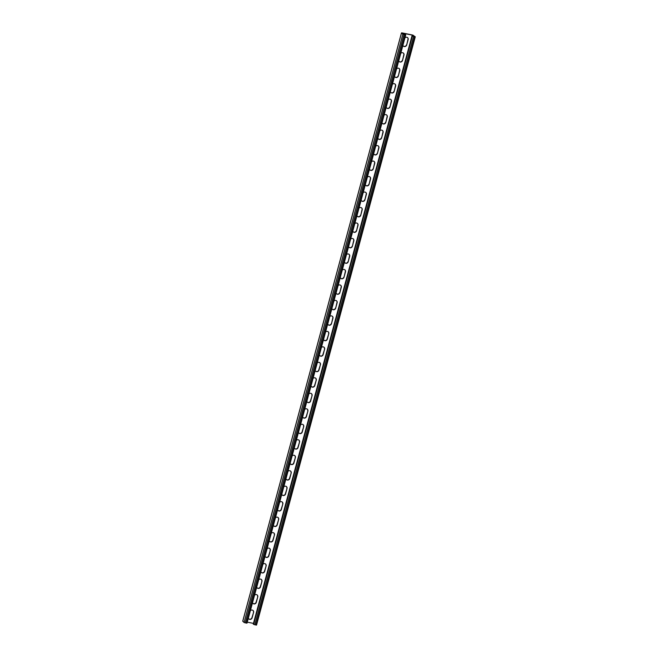 <?xml version="1.0" encoding="UTF-8"?>
<svg xmlns="http://www.w3.org/2000/svg" width="658" height="658" viewBox="0 0 658 658"><rect width="100%" height="100%" fill="white"/><g stroke="black" fill="none" stroke-linecap="round" stroke-linejoin="round"><path stroke-width="0.99" d="M412.953 36.248L413.216 35.293L402.022 33.015L404.703 34.635M256.497 625.034L253.264 624.121L406.989 54.384L412.007 35.812L415.272 36.79L412.731 35.071L402.145 32.908L401.503 32.966L402.836 34.191L405.065 34.841L405.706 34.775L404.744 34.331M250.377 610.649A2.04 1.892 -47.4 0 1 253.585 612.401L251.948 617.656A2.04 1.892 -47.4 0 1 248.773 618.849M248.362 618.142A2.04 1.892 -47.4 0 0 252.129 617.813L253.585 612.401M254.556 595.169A2.04 1.892 -47.4 0 1 257.763 596.913L256.126 602.169A2.04 1.892 -47.4 0 1 252.943 603.361M252.532 602.654A2.04 1.892 -47.4 0 0 256.307 602.333L257.763 596.913M321.392 347.465A2.04 1.892 -47.4 0 1 324.6 349.209L322.963 354.465A2.04 1.892 -47.4 0 1 319.788 355.657M319.377 354.95A2.04 1.892 -47.4 0 0 323.144 354.621L324.6 349.209M325.57 331.977A2.04 1.892 -47.4 0 1 328.778 333.721L327.141 338.977A2.04 1.892 -47.4 0 1 323.958 340.17M323.547 339.462A2.04 1.892 -47.4 0 0 327.322 339.141L328.778 333.721M317.214 362.945A2.04 1.892 -47.4 0 1 320.43 364.688L318.785 369.944A2.04 1.892 -47.4 0 1 315.61 371.137M315.198 370.429A2.04 1.892 -47.4 0 0 318.966 370.109L320.43 364.688M313.035 378.424A2.04 1.892 -47.4 0 1 316.251 380.168L314.606 385.424A2.04 1.892 -47.4 0 1 311.431 386.616M311.02 385.909A2.04 1.892 -47.4 0 0 314.787 385.588L316.251 380.168M308.857 393.903A2.04 1.892 -47.4 0 1 312.073 395.655L310.436 400.911A2.04 1.892 -47.4 0 1 307.253 402.096M306.842 401.388A2.04 1.892 -47.4 0 0 310.609 401.067L312.073 395.655M304.687 409.391A2.04 1.892 -47.4 0 1 307.895 411.135L306.258 416.391A2.04 1.892 -47.4 0 1 303.075 417.583M302.664 416.876A2.04 1.892 -47.4 0 0 306.431 416.555L307.895 411.135M300.509 424.871A2.04 1.892 -47.4 0 1 303.716 426.614L302.08 431.87A2.04 1.892 -47.4 0 1 298.897 433.063M298.485 432.355A2.04 1.892 -47.4 0 0 302.252 432.035L303.716 426.614M296.33 440.35A2.04 1.892 -47.4 0 1 299.538 442.094L297.901 447.35A2.04 1.892 -47.4 0 1 294.718 448.542M294.307 447.835A2.04 1.892 -47.4 0 0 298.074 447.514L299.538 442.094M292.152 455.838A2.04 1.892 -47.4 0 1 295.36 457.581L293.723 462.837A2.04 1.892 -47.4 0 1 290.54 464.03M290.129 463.322A2.04 1.892 -47.4 0 0 293.904 463.002L295.36 457.581M287.974 471.317A2.04 1.892 -47.4 0 1 291.181 473.061L289.545 478.317A2.04 1.892 -47.4 0 1 286.37 479.509M285.959 478.802A2.04 1.892 -47.4 0 0 289.726 478.481L291.181 473.061M283.795 486.797A2.04 1.892 -47.4 0 1 287.011 488.54L285.366 493.796A2.04 1.892 -47.4 0 1 282.192 494.989M281.78 494.281A2.04 1.892 -47.4 0 0 285.547 493.961L287.011 488.54M279.617 502.276A2.04 1.892 -47.4 0 1 282.833 504.028L281.188 509.284A2.04 1.892 -47.4 0 1 278.013 510.476M277.602 509.761A2.04 1.892 -47.4 0 0 281.369 509.44L282.833 504.028M275.439 517.764A2.04 1.892 -47.4 0 1 278.655 519.507L277.01 524.763A2.04 1.892 -47.4 0 1 273.835 525.956M273.424 525.249A2.04 1.892 -47.4 0 0 277.191 524.928L278.655 519.507M271.269 533.243A2.04 1.892 -47.4 0 1 274.476 534.987L272.84 540.243A2.04 1.892 -47.4 0 1 269.657 541.435M269.245 540.728A2.04 1.892 -47.4 0 0 273.012 540.407L274.476 534.987M267.09 548.723A2.04 1.892 -47.4 0 1 270.298 550.466L268.661 555.722A2.04 1.892 -47.4 0 1 265.478 556.915M265.067 556.207A2.04 1.892 -47.4 0 0 268.834 555.887L270.298 550.466M262.912 564.21A2.04 1.892 -47.4 0 1 266.12 565.954L264.483 571.21A2.04 1.892 -47.4 0 1 261.3 572.402M260.889 571.695A2.04 1.892 -47.4 0 0 264.656 571.374L266.12 565.954M258.734 579.69A2.04 1.892 -47.4 0 1 261.942 581.433L260.305 586.689A2.04 1.892 -47.4 0 1 257.122 587.882M256.71 587.175A2.04 1.892 -47.4 0 0 260.478 586.854L261.942 581.433M253.47 623.397L247.276 622.139M402.918 45.312A2.04 1.892 132.6 0 0 406.685 44.991L407.976 39.406A2.04 1.892 132.6 0 0 407.549 37.605M406.685 44.991L408.149 39.57A2.04 1.892 132.6 0 0 404.941 37.827M398.74 60.791A2.04 1.892 132.6 0 0 402.507 60.47L403.798 54.885A2.04 1.892 132.6 0 0 403.37 53.084M402.507 60.47L403.971 55.05A2.04 1.892 132.6 0 0 400.763 53.306M331.903 308.503A2.04 1.892 132.6 0 0 335.67 308.183L336.962 302.598A2.04 1.892 132.6 0 0 336.534 300.796M335.67 308.183L337.135 302.762A2.04 1.892 132.6 0 0 333.927 301.019M327.725 323.983A2.04 1.892 132.6 0 0 331.492 323.662L332.784 318.077A2.04 1.892 132.6 0 0 332.356 316.276M331.492 323.662L332.956 318.242A2.04 1.892 132.6 0 0 329.748 316.498M336.082 293.016A2.04 1.892 132.6 0 0 339.849 292.695L341.132 287.118A2.04 1.892 132.6 0 0 340.712 285.317M339.849 292.695L341.313 287.283A2.04 1.892 132.6 0 0 338.105 285.531M340.26 277.536A2.04 1.892 132.6 0 0 344.027 277.215L345.31 271.631A2.04 1.892 132.6 0 0 344.891 269.838M344.027 277.215L345.491 271.795A2.04 1.892 132.6 0 0 342.283 270.051M344.438 262.057A2.04 1.892 132.6 0 0 348.205 261.736L349.488 256.151A2.04 1.892 132.6 0 0 349.069 254.35M348.205 261.736L349.669 256.316A2.04 1.892 132.6 0 0 346.453 254.572M348.617 246.577A2.04 1.892 132.6 0 0 352.384 246.248L353.667 240.672A2.04 1.892 132.6 0 0 353.239 238.87M352.384 246.248L353.848 240.836A2.04 1.892 132.6 0 0 350.632 239.093M352.795 231.09A2.04 1.892 132.6 0 0 356.562 230.769L357.845 225.192A2.04 1.892 132.6 0 0 357.417 223.391M356.562 230.769L358.018 225.349A2.04 1.892 132.6 0 0 354.81 223.605M356.965 215.61A2.04 1.892 132.6 0 0 360.74 215.289L362.023 209.705A2.04 1.892 132.6 0 0 361.596 207.903M360.74 215.289L362.196 209.869A2.04 1.892 132.6 0 0 358.988 208.125M361.143 200.131A2.04 1.892 132.6 0 0 364.91 199.81L366.202 194.225A2.04 1.892 132.6 0 0 365.774 192.424M364.91 199.81L366.374 194.39A2.04 1.892 132.6 0 0 363.167 192.646M365.322 184.643A2.04 1.892 132.6 0 0 369.089 184.322L370.38 178.746A2.04 1.892 132.6 0 0 369.952 176.944M369.089 184.322L370.553 178.902A2.04 1.892 132.6 0 0 367.345 177.158M369.5 169.164A2.04 1.892 132.6 0 0 373.267 168.843L374.55 163.258A2.04 1.892 132.6 0 0 374.131 161.465M373.267 168.843L374.731 163.423A2.04 1.892 132.6 0 0 371.523 161.679M373.678 153.684A2.04 1.892 132.6 0 0 377.445 153.363L378.728 147.779A2.04 1.892 132.6 0 0 378.309 145.977M377.445 153.363L378.909 147.943A2.04 1.892 132.6 0 0 375.702 146.199M377.856 138.205A2.04 1.892 132.6 0 0 381.624 137.876L382.907 132.299A2.04 1.892 132.6 0 0 382.487 130.498M381.624 137.876L383.088 132.464A2.04 1.892 132.6 0 0 379.872 130.72M382.035 122.717A2.04 1.892 132.6 0 0 385.802 122.396L387.085 116.82A2.04 1.892 132.6 0 0 386.665 115.018M385.802 122.396L387.266 116.976A2.04 1.892 132.6 0 0 384.05 115.232M386.213 107.238A2.04 1.892 132.6 0 0 389.98 106.917L391.263 101.332A2.04 1.892 132.6 0 0 390.836 99.531M389.98 106.917L391.444 101.497A2.04 1.892 132.6 0 0 388.228 99.753M390.391 91.758A2.04 1.892 132.6 0 0 394.158 91.437L395.442 85.853A2.04 1.892 132.6 0 0 395.014 84.051M394.158 91.437L395.614 86.017A2.04 1.892 132.6 0 0 392.407 84.273M394.561 76.27A2.04 1.892 132.6 0 0 398.337 75.95L399.62 70.373A2.04 1.892 132.6 0 0 399.192 68.572M398.337 75.95L399.793 70.529A2.04 1.892 132.6 0 0 396.585 68.786M252.985 610.435A2.04 1.892 -47.4 0 1 253.412 612.236M257.163 594.955A2.04 1.892 -47.4 0 1 257.591 596.748M323.999 347.243A2.04 1.892 -47.4 0 1 324.427 349.044M328.178 331.764A2.04 1.892 -47.4 0 1 328.605 333.565M319.821 362.723A2.04 1.892 -47.4 0 1 320.249 364.524M315.651 378.21A2.04 1.892 -47.4 0 1 316.07 380.003M311.473 393.69A2.04 1.892 -47.4 0 1 311.892 395.491M307.294 409.169A2.04 1.892 -47.4 0 1 307.714 410.97M303.116 424.649A2.04 1.892 -47.4 0 1 303.544 426.45M298.938 440.136A2.04 1.892 -47.4 0 1 299.365 441.937M294.759 455.616A2.04 1.892 -47.4 0 1 295.187 457.417M290.581 471.095A2.04 1.892 -47.4 0 1 291.009 472.896M286.403 486.583A2.04 1.892 -47.4 0 1 286.83 488.376M282.224 502.062A2.04 1.892 -47.4 0 1 282.652 503.864M278.054 517.542A2.04 1.892 -47.4 0 1 278.474 519.343M273.876 533.021A2.04 1.892 -47.4 0 1 274.296 534.822M269.698 548.509A2.04 1.892 -47.4 0 1 270.117 550.31M265.519 563.988A2.04 1.892 -47.4 0 1 265.947 565.79M261.341 579.468A2.04 1.892 -47.4 0 1 261.769 581.269M403.329 46.019A2.04 1.892 132.6 0 0 406.512 44.826M399.151 61.498A2.04 1.892 132.6 0 0 402.334 60.306M332.315 309.211A2.04 1.892 132.6 0 0 335.498 308.018M328.136 324.69A2.04 1.892 132.6 0 0 331.319 323.497M336.493 293.723A2.04 1.892 132.6 0 0 339.676 292.539M340.671 278.244A2.04 1.892 132.6 0 0 343.854 277.051M344.85 262.764A2.04 1.892 132.6 0 0 348.024 261.571M349.028 247.285A2.04 1.892 132.6 0 0 352.203 246.092M353.206 231.797A2.04 1.892 132.6 0 0 356.381 230.604M357.384 216.317A2.04 1.892 132.6 0 0 360.559 215.125M361.555 200.838A2.04 1.892 132.6 0 0 364.738 199.645M365.733 185.35A2.04 1.892 132.6 0 0 368.916 184.158M369.911 169.871A2.04 1.892 132.6 0 0 373.094 168.678M374.089 154.391A2.04 1.892 132.6 0 0 377.273 153.199M378.268 138.912A2.04 1.892 132.6 0 0 381.443 137.719M382.446 123.424A2.04 1.892 132.6 0 0 385.621 122.232M386.624 107.945A2.04 1.892 132.6 0 0 389.799 106.752M390.803 92.465A2.04 1.892 132.6 0 0 393.978 91.273M394.973 76.978A2.04 1.892 132.6 0 0 398.156 75.785M242.794 621.168L244.093 622.501L246.964 623.085M413.216 35.293L414.721 36.675L412.007 35.812M401.503 32.966L242.769 621.275M402.836 34.191L244.093 622.501M404.004 34.619L245.269 622.929M405.065 34.841L246.322 623.151M412.36 36.132L253.626 624.442M414.589 36.782L255.855 625.092M413.537 36.568L254.794 624.878M401.47 32.9L242.728 621.21M405.739 34.849L247.005 623.159M415.272 36.79L256.53 625.1"/></g></svg>
